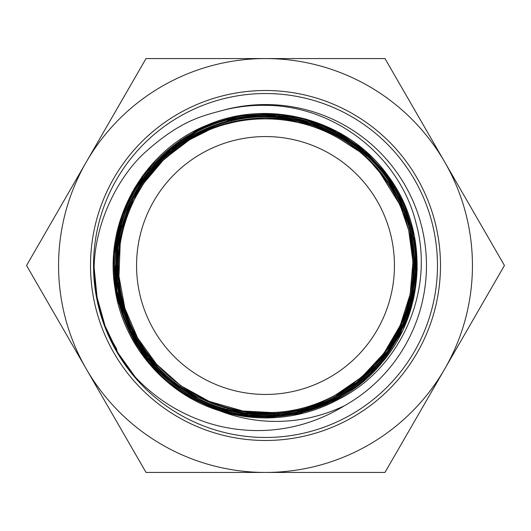 <?xml version="1.0" encoding="UTF-8"?>
<svg xmlns="http://www.w3.org/2000/svg" width="531" height="531" viewBox="0 0 531 531"><rect width="100%" height="100%" fill="white"/><g stroke="black" fill="none" stroke-linecap="round" stroke-linejoin="round"><path stroke-width="0.8" d="M116.86 349.358L109.008 335.459M265.5 437.464A171.964 171.964 0 0 1 116.574 179.518A171.964 171.964 0 0 1 414.426 179.518A171.964 171.964 0 0 1 265.5 437.464M222.774 110.335C203.26 115.798 180.713 119.787 143.596 153.731C116.966 178.721 94.199 224.553 94.073 269.755A171.48 171.48 0 0 0 135.246 377.03C154.368 397.281 176.909 411.996 202.869 421.169C230.315 431.199 286.7 441.148 344.4 405.777A160.939 160.939 0 0 0 222.774 110.335C236.786 106.758 251.03 105.092 265.5 105.344C335.419 105.516 400.255 156.93 416.224 223.836C434.803 291.088 400.905 367.903 339.263 398.967C316.39 411.492 291.804 417.817 265.5 417.93C249.862 417.91 234.549 415.534 219.562 410.788C234.29 416.55 249.603 419.975 265.5 421.07C293.012 422.789 319.31 417.691 344.4 405.777M219.562 410.788C164.968 394.141 122.634 344.32 114.915 287.835C103.877 220.743 144.127 149.901 207.316 125.024C269.635 98.049 348.044 119.853 387.477 175.038C428.736 228.874 426.639 310.131 382.751 361.724C340.603 414.757 261.371 432.453 200.731 402.445C139.115 374.488 102.749 302.013 117.099 235.983C129.239 169.502 190.629 116.681 258.086 114.563C325.437 110.189 391.513 156.844 409.932 221.686C422.63 267.08 416.284 309.613 390.896 349.285C354.356 405.87 277.68 431.099 214.756 407.317C151.063 385.659 108.019 317.492 115.785 250.751C121.32 183.792 176.916 125.542 243.45 116.873C309.673 105.981 379.599 145.713 404.144 208.072C430.767 269.582 409.242 346.969 354.781 385.884C301.648 426.605 221.454 424.534 170.537 381.218C118.194 339.621 100.737 261.425 130.347 201.574C151.222 159.818 184.177 132.823 229.2 120.59C293.663 103.366 366.715 135.856 397.082 195.169C429.413 253.433 415.667 332.101 365.574 375.915C316.967 421.375 237.417 427.143 182.817 389.243C126.975 353.188 102.078 277.521 125.548 215.427C146.928 152.57 214.199 110.096 280.049 117.756C346.132 123.219 403.613 178.084 412.162 243.742C422.908 309.088 383.707 378.092 322.171 402.312C261.471 428.583 185.107 407.343 146.709 353.606C106.525 301.17 108.57 222.038 151.315 171.792C192.361 120.145 269.522 102.921 328.576 132.139C388.573 159.366 423.99 229.943 410.012 294.247C398.19 358.983 338.406 410.417 272.722 412.481C207.136 416.735 142.799 371.302 124.858 308.166C104.819 245.654 133.221 172.303 190.038 139.6C236.521 111.152 298.827 112.068 344.373 141.91L358.246 150.831M135.246 377.03L117.948 352.823L105.085 325.968L97.067 297.3L94.133 267.67M303.679 413.105L265.5 417.93M225.489 412.541L185.969 395.449M185.963 395.449L161.397 376.685M159.486 374.866L139.607 351.203M138.717 349.876L130.619 336.169M130.487 335.917L130.188 335.34M118.367 304.615L118.201 303.991M118.134 303.712L114.955 288.114M114.723 286.514L113.634 255.61M113.826 252.982L119.502 222.589M120.271 220.066L132.491 191.664M134.064 188.903L142.925 175.416L152.424 163.754M192.992 131.847L207.316 125.024L239.514 115.738L272.961 113.694L306.022 119.063L337.119 131.515L364.704 150.499L387.477 175.038L404.29 203.977L414.386 235.883L417.207 269.224L412.693 302.371L403.341 328.842M402.365 330.919L382.751 361.724L358.79 385.035L330.322 402.558L298.707 413.383L265.5 417.054L233.494 413.589M230.939 413.012L201.913 403.002M200.479 402.325L193.662 398.867M193.662 398.861L186.56 394.772M186.315 394.619L185.77 394.281M159.97 374.109L159.512 373.665M159.307 373.466L148.441 361.565L130.832 334.649M129.657 332.313L118.99 303.546M118.599 302.013L115.612 286.468M115.579 286.189L115.492 285.552M114.716 252.836L114.776 252.198M114.796 251.913L117.391 234.563L126.723 205.331M127.785 202.942L143.244 176.458M148.906 169.183L154.295 163.024M154.488 162.818L154.926 162.347M179.704 141.014L180.235 140.649M180.467 140.489L187.357 136.075M195.468 131.515L223.976 120.179M226.498 119.488L256.778 114.63M258.365 114.55L274.162 114.65M274.447 114.669L275.085 114.709M307.27 120.325L307.88 120.504M308.153 120.583L323.054 125.834M324.514 126.451L351.383 141.286M353.52 142.793L376.499 163.13M378.251 165.068L396.192 189.959M397.48 192.235L409.554 220.438M410.31 222.94L415.879 253.095M416.072 255.703L414.923 286.342M414.538 288.93L406.686 318.56M405.744 320.989L390.896 349.285L369.457 374.694L342.999 394.798L312.772 408.598L280.268 415.461L249.125 415.249L218.686 408.664M123.796 316.204L123.464 315.261M123.451 315.222L117.305 291.532M116.959 289.475L115.054 265.082M115.785 250.751L115.884 249.816M115.884 249.776L120.099 227.022M120.106 227.016L120.617 225.131M136.978 187.43L149.589 169.747M149.596 169.747L150.771 168.34M182.219 140.363L195.753 132.372M195.999 132.246L196.57 131.953M226.896 120.285L227.514 120.119M227.786 120.052L235.711 118.227M243.185 116.913L244.904 116.667M244.917 116.667L275.343 115.612M277.932 115.811L309.095 121.778L324.109 127.241M324.368 127.354L324.959 127.606M353.188 143.635L353.706 144.007M353.938 144.173L367.372 155.231M367.379 155.238L387.497 178.077M388.984 180.201L403.64 206.878M404.25 208.325L409.441 223.133M409.514 223.405L409.693 224.016M415.209 255.982L415.249 256.619M415.262 256.898L415.335 272.582M415.249 274.235L410.357 304.283M409.66 306.785L398.343 335.034M397.122 337.324L379.851 362.421M378.152 364.385L355.823 385.108M353.739 386.654L327.401 401.954M325.032 403.002L295.946 412.195M294.459 412.494L278.948 414.691M278.669 414.718L278.038 414.771M245.661 413.941L245.03 413.861M244.751 413.822L229.379 410.835M227.852 410.45L199.351 399.803M197.034 398.635L171.54 382.035M169.535 380.388L148.328 358.591M146.735 356.54L130.792 330.647M130.772 330.601L119.548 298.276L115.931 265.5L119.608 232.737L130.347 201.574L147.671 173.544L170.69 149.974L194.85 133.852L221.659 122.688M230.222 120.345L255.637 116.481M257.82 116.355L283.461 117.258M294.632 119.044L295.594 119.243M295.634 119.249L318.62 125.986M320.525 126.723L342.004 137.33M354.635 145.773L366.636 155.756M366.841 155.941L367.299 156.379M388.353 180.825L388.712 181.35M388.871 181.582L396.956 194.923M397.765 196.47L408.93 224.567M409.613 227.049L414.392 256.944M414.472 258.458L414.372 274.049M414.353 274.328L414.313 274.958M408.77 306.719L408.598 307.33M408.518 307.595L402.664 323.89M402.657 323.897L388.035 350.327M386.548 352.431L366.483 375.078M359.653 380.986L353.261 385.898M353.035 386.064L352.524 386.435M324.481 402.286L323.897 402.538M323.638 402.644L309.002 407.961M307.376 408.445L277.673 413.908M275.104 414.094L244.93 412.965M243.384 412.74L228.138 409.6M227.865 409.534L227.255 409.368M197.233 397.759L196.676 397.467M196.43 397.334L183.042 389.396M181.688 388.486L158.61 368.999M156.837 367.127L138.564 343.086M137.244 340.869L124.692 313.37M123.889 310.927L117.643 281.357M117.636 281.304L117.517 280.116M117.391 278.795L117.809 248.581M118.128 246.026L125.117 216.635M125.137 216.588L125.535 215.467M125.986 214.212L139.275 187.091M140.655 184.921L159.532 161.351M159.565 161.318L160.408 160.468M161.351 159.532L184.947 140.702M187.124 139.328L215.427 125.681M281.33 117.889L310.834 124.181M313.27 124.991L340.683 137.562M365.706 156.107L388.831 183.089L403.852 212.135L412.162 243.742L413.324 276.405L407.323 308.524L394.414 338.526L375.271 364.989L357.396 381.65M355.823 382.878L336.163 395.641M321.919 402.418L307.31 407.536M307.037 407.616L306.433 407.788M274.892 413.231L274.261 413.271M273.983 413.284L256.785 413.264L227.182 408.432M224.713 407.742L196.882 396.591M195.514 395.86L182.299 387.822M182.067 387.663L181.549 387.311M157.349 366.397L156.924 365.932M156.731 365.733L145.859 352.445L130.818 326.505M129.79 324.169L120.756 295.594M120.451 294.074L118.28 278.775M118.26 278.496L118.207 277.872M119.024 245.919L119.103 245.302M119.143 245.023L122.09 229.857M122.502 228.237L133.002 200.167M134.157 197.884L150.512 172.781M151.488 171.586L156.745 165.559L188.306 139.626M188.545 139.48L202.125 132.139M202.424 132L231.941 121.758M234.436 121.201L264.226 117.915M266.781 117.915L296.577 121.267M299.072 121.831L327.421 131.595M327.468 131.615L328.536 132.119M379.492 171.951L399.591 204.262M400.52 206.333L408.478 229.651M408.485 229.684L408.784 230.919M408.79 230.925L412.779 260.608M412.839 263.157L410.257 292.993M410.251 292.999L410.018 294.201M409.753 295.495L400.673 324.023M399.637 326.353L384.524 352.245M383.03 354.257L362.633 376.147M360.702 377.813L335.977 394.752M272.722 412.481L271.6 412.527M271.553 412.527L244.174 411.06M241.87 410.702L209.207 401.396L180.832 385.725L156.559 364.239L137.609 337.948L124.858 308.166L118.977 276.306L120.185 243.941M120.225 243.676L121.519 236.381M121.519 236.375L123.318 228.635M123.384 228.37L123.55 227.766M135.007 198.143L135.292 197.592M135.418 197.346L143.251 184.144M144.213 182.717L163.422 159.997M165.267 158.251L188.95 140.257M190.058 139.587L190.682 139.222M190.709 139.202L208.384 130.321M225.828 124.234L233.852 122.223M265.5 136.56A128.94 128.94 0 0 1 394.44 265.5A128.94 128.94 0 0 1 265.5 394.44A128.94 128.94 0 0 1 136.56 265.5A128.94 128.94 0 0 1 265.5 136.56M265.5 472.437A206.937 206.937 0 0 0 444.712 162.035A206.937 206.937 0 0 0 86.287 162.035A206.937 206.937 0 0 0 265.5 472.437L384.975 472.437L504.45 265.5L384.975 58.563L146.025 58.563L26.55 265.5L146.025 472.437L265.5 472.437M265.5 440.478A174.978 174.978 0 0 1 113.959 178.011A174.978 174.978 0 0 1 417.041 178.011A174.978 174.978 0 0 1 265.5 440.478"/></g></svg>
